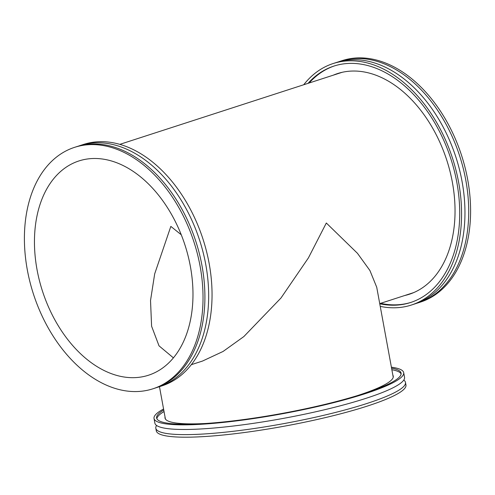 <?xml version="1.0" encoding="UTF-8"?>
<svg xmlns="http://www.w3.org/2000/svg" width="495" height="495" viewBox="0 0 495 495"><rect width="100%" height="100%" fill="white"/><g stroke="black" fill="none" stroke-linecap="round" stroke-linejoin="round"><path stroke-width="0.74" d="M152.85 388.822L154.725 388.216A126.924 84.385 -108 0 0 201.972 265.586A126.924 84.385 -108 0 0 76.465 146.73L74.584 147.343A126.924 84.385 -108 0 0 27.336 269.967A126.924 84.385 -108 0 0 152.85 388.822A126.924 84.385 -108 0 0 200.098 266.199A126.924 84.385 -108 0 0 74.584 147.343M403.765 380.08A126.924 18.55 169.6 0 1 405.485 382.425A126.924 18.55 169.6 0 1 328.742 414.111A126.924 18.55 169.6 0 1 190.457 434.567A126.924 18.55 169.6 0 1 155.814 428.249A126.924 18.55 169.6 0 1 156.587 425.446M338.407 61.875A126.924 84.385 72 0 1 340.275 61.231A126.924 84.385 72 0 1 465.783 180.087A126.924 84.385 72 0 1 418.535 302.717A126.924 84.385 72 0 1 416.648 303.293M119.864 144.342L341.067 72.654A115.818 76.997 72 0 1 342.28 72.276M191.28 364.691L202.498 361.059L223.066 351.462L243.831 336.581L280.981 298.009L308.422 257.883L326.323 223.004L357.458 253.31L369.914 270.511L376.732 287.261L393.234 377.202M156.593 387.573A126.924 84.385 -108 0 0 158.487 386.997A126.924 84.385 -108 0 0 205.734 264.367A126.924 84.385 -108 0 0 80.221 145.511A126.924 84.385 -108 0 0 78.352 146.155M158.487 386.997L161.865 385.902A126.924 84.385 -108 0 0 209.113 263.272A126.924 84.385 -108 0 0 83.606 144.416L80.221 145.511M391.397 367.191A126.924 18.55 169.6 0 1 403.691 372.648L404.545 377.283A126.924 18.55 169.6 0 1 327.795 408.963A126.924 18.55 169.6 0 1 189.511 429.425A126.924 18.55 169.6 0 1 154.867 423.107L154.019 418.473A126.924 18.55 169.6 0 1 163.573 409.006M403.691 372.648A126.924 18.55 169.6 0 1 326.947 404.328A126.924 18.55 169.6 0 1 188.663 424.79A126.924 18.55 169.6 0 1 154.019 418.473M391.861 369.716A124.276 18.166 169.6 0 1 401.117 373.917M391.582 368.175A124.276 18.166 169.6 0 1 401.092 373.125A124.276 18.166 169.6 0 1 325.945 404.149A124.276 18.166 169.6 0 1 190.544 424.184A124.276 18.166 169.6 0 1 156.618 417.997A124.276 18.166 169.6 0 1 163.752 409.99M392.869 375.191A116.028 16.96 169.6 0 1 393.259 376.157A116.028 16.96 169.6 0 1 356.994 395.74M205.871 423.473A116.028 16.96 169.6 0 1 196.688 423.825A116.028 16.96 169.6 0 1 165.014 418.052A116.028 16.96 169.6 0 1 165.039 417.007M405.485 382.425L405.962 384.999A126.924 18.55 169.6 0 1 329.212 416.679A126.924 18.55 169.6 0 1 190.928 437.141A126.924 18.55 169.6 0 1 156.284 430.823L155.814 428.249M173.399 357.848L159.013 345.832L151.6 326.217L150.523 300.533L154.681 273.871L170.837 226.394L181.288 234.791M303.72 84.756A126.924 84.385 72 0 1 333.135 63.546L336.513 62.45A126.924 84.385 72 0 1 462.027 181.306A126.924 84.385 72 0 1 414.779 303.93L411.394 305.031A126.924 84.385 72 0 1 380.24 306.374M333.135 63.546A126.924 84.385 72 0 1 458.642 182.401A126.924 84.385 72 0 1 411.394 305.031M411.141 302.327A124.276 82.628 72 0 1 380.593 303.336M308.051 83.352A124.276 82.628 72 0 1 333.952 66.064A124.276 82.628 72 0 1 456.842 182.445A124.276 82.628 72 0 1 410.578 302.513A124.276 82.628 72 0 1 379.758 303.769M410.844 293.721A116.028 77.14 72 0 1 408.053 294.438M333.259 75.184A116.028 77.14 72 0 1 337.621 73.545A116.028 77.14 72 0 1 452.356 182.197A116.028 77.14 72 0 1 409.167 294.302A116.028 77.14 72 0 1 404.669 295.534M37.057 269.756A112.643 74.894 -108 0 0 148.444 375.241A112.643 74.894 -108 0 0 190.377 266.409A112.643 74.894 -108 0 0 78.99 160.924A112.643 74.894 -108 0 0 37.057 269.756M340.275 61.231L342.15 60.625A126.924 84.385 72 0 1 467.664 179.481A126.924 84.385 72 0 1 420.416 302.105L418.535 302.717M413.684 292.594A115.818 76.997 72 0 1 412.483 293.003L379.733 303.614M336.637 74.089A116.028 77.14 72 0 1 339.322 73.025M309.177 82.987A124.276 82.628 72 0 1 334.515 65.885M156.872 418.745A124.276 18.166 169.6 0 1 164.037 411.531M165.41 419.018L159.47 386.675"/></g></svg>
